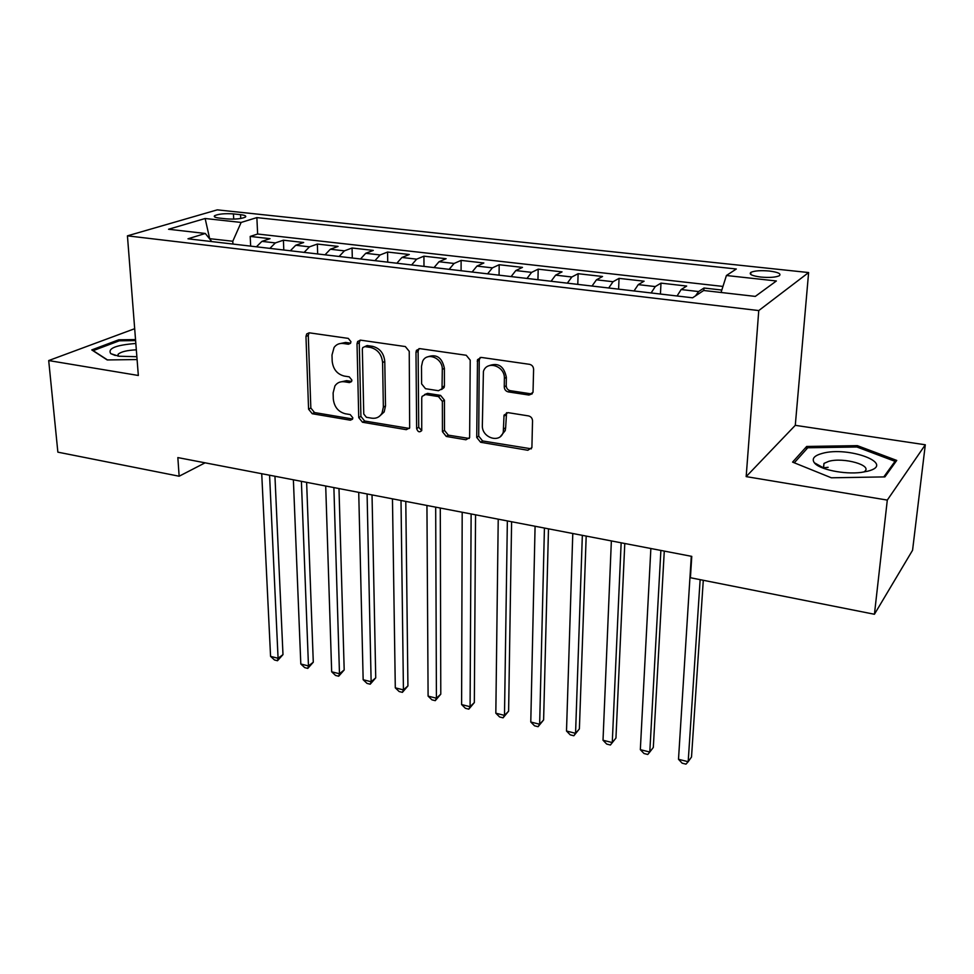 <?xml version="1.0" encoding="UTF-8"?>
<svg xmlns="http://www.w3.org/2000/svg" width="974" height="974" viewBox="0 0 974 974"><rect width="100%" height="100%" fill="white"/><g stroke="black" fill="none" stroke-linecap="round" stroke-linejoin="round"><path stroke-width="1.46" d="M350.957 341.691L348.29 338.392L309.428 332.84L306.725 333.912L305.97 336.432L308.575 409.177L312.252 413.731L350.36 420.196L352.503 419.197L352.832 417.809L350.214 414.571L345.222 413.743C338.197 411.795 334.216 406.864 333.291 398.963L333.12 392.912L334.922 385.923C337.187 382.66 340.328 381.272 344.382 381.784L349.41 382.575L351.529 381.613L351.906 380.116L349.264 376.853L344.224 376.061C337.126 374.174 333.108 369.219 332.183 361.171L332 354.999L334.094 347.438C336.383 344.358 339.476 343.043 343.359 343.493L348.436 344.236L350.518 343.311L350.957 341.691M828.131 467.325L822.47 467.897M769.338 271.028C760.718 270.297 754.57 270.735 750.905 272.343C748.714 274.291 752.001 275.861 760.779 277.054C769.436 277.809 775.608 277.371 779.297 275.752C781.477 273.779 778.153 272.196 769.338 271.028M528.931 395.042L533.022 392.291L533.606 369.316C533.399 366.614 532.048 364.958 529.539 364.325L481.278 357.421L477.503 359.674L476.724 437.448L480.632 442.269L527.847 450.268L531.901 447.565L532.534 420.841C532.34 418.199 531 416.555 528.517 415.91L507.965 412.635L504.033 415.131L503.29 431.908C500.49 443.827 481.68 438.008 482.349 425.528L483.408 371.471C486.854 360.015 505.092 366.005 504.374 378.46L504.264 386.97C504.471 389.624 505.81 391.256 508.27 391.901L528.931 395.042L532.315 393.752M746.169 476.615L887.302 500.088L874.433 614.265L912.565 550.261L925.3 444.777L795.283 425.334L808.615 272.55L758.758 310.572L746.169 476.615L795.283 425.334M134.68 328.701L48.7 360.563L138.332 375.477L127.436 235.842L758.758 310.572M48.7 360.563L57.868 452.155L179.143 476.225L205.1 462.82M874.433 614.265L690.42 577.728L691.771 556.373L177.84 457.585L179.143 476.225M409.238 351.346L405.342 346.561L360.648 340.169L357.641 341.509L357.02 343.81L358.736 417.603L362.486 422.241L406.28 429.668L409.664 427.903L409.238 351.346M419.818 348.631L466.242 355.267L470.211 360.161L469.626 437.57L465.913 439.773L446.299 436.449L442.44 431.677L442.366 401.385L438.483 396.588L425.541 394.543L422.083 396.381L421.73 398.11L421.73 430.581C419.49 432.687 417.797 432.018 416.641 428.56L415.983 352.332L416.422 350.372L419.818 348.631M721.819 290.045L703.995 288.024L703.837 290.52M695.485 295.901L698.601 291.555L681.143 289.546L686.67 286.052L660.993 283.13L660.433 294.038M651.107 292.955L655.283 286.575L638.262 284.627L644.094 281.206L619.05 278.369L618.6 289.156M608.689 288L613.048 281.717L596.441 279.818L602.553 276.494L578.118 273.706L577.789 284.384M567.331 283.154L571.835 276.993L555.643 275.131L562.035 271.88L538.184 269.165L537.952 279.721M526.983 278.442L531.634 272.367L515.818 270.553L522.478 267.387L499.187 264.733L499.065 275.179M487.597 273.828L492.394 267.862L476.956 266.085L483.847 262.992L461.116 260.399L461.092 270.735M449.16 269.335L454.079 263.455L439.006 261.726L446.129 258.707L423.921 256.174L423.994 266.389M411.612 264.952L416.653 259.157L401.933 257.465L409.287 254.506L387.579 252.047L387.737 262.152M374.953 260.655L380.103 254.957L365.725 253.301L373.286 250.415L352.064 248.005L352.308 258.013M339.122 256.466L344.394 250.854L330.332 249.234L338.088 246.41L317.354 244.06L317.67 253.958M304.119 252.376L309.476 246.836L295.743 245.253L303.681 242.502L283.41 240.201L275.35 242.916L269.895 248.37M283.799 250.001L283.41 240.201M219.393 218.091L226.552 218.87C235.184 219.442 241.467 218.846 245.411 217.08C246.58 216.009 244.949 215.205 240.541 214.67L233.443 213.903C224.848 213.343 218.578 213.939 214.633 215.704C213.476 216.752 215.071 217.543 219.393 218.091M808.615 272.55L217.263 209.86L127.436 235.842M721.04 292.48L726.421 275.508L736.32 268.994L256.868 217.604L241.138 222.437L232.786 241.248L232.932 244.048M726.421 275.508L776.375 280.975L755.3 296.4L703.678 290.495L692.587 297.8L187.97 238.8L205.307 233.468L168.551 229.255L205.137 218.505L241.138 222.437M722.964 286.429L257.635 234.016L250.196 236.426L270.029 238.679L261.921 241.369L256.418 246.799M309.476 246.836L317.354 244.06M344.394 250.854L352.064 248.005M380.103 254.957L387.579 252.047M416.653 259.157L423.921 256.174M454.079 263.455L461.116 260.399M492.394 267.862L499.187 264.733M531.634 272.367L538.184 269.165M571.835 276.993L578.118 273.706M613.048 281.717L619.05 278.369M655.283 286.575L660.993 283.13M698.601 291.555L703.995 288.024M232.786 241.248L209.459 238.654M209.751 239.032L205.137 218.505M887.302 500.088L925.3 444.777M250.671 246.13L250.196 236.426M257.635 234.016L256.868 217.604M211.796 241.576L205.307 233.468M295.743 245.253L290.337 250.768M330.332 249.234L325.024 254.823M365.725 253.301L360.526 258.974M401.933 257.465L396.844 263.224M439.006 261.726L434.039 267.57M476.956 266.085L472.11 272.026M515.818 270.553L511.119 276.579M555.643 275.131L551.077 281.255M596.441 279.818L592.022 286.039M638.262 284.627L634.013 290.958M681.143 289.546L677.064 295.986M135.532 339.585L118.755 339.792L91.763 349.922L107.213 359.942L137.09 359.552M896.737 460.422L857.376 445.654L806.679 446.457L792.58 462.114L831.358 477.796L884.903 476.895L896.737 460.422M118.852 340.973L118.755 339.792M817.32 464.428L816.102 464.452M806.435 449.257L806.679 446.457M857.23 447.115L857.376 445.654M350.603 343.165L345.612 342.446L339.025 343.81M339.695 382.149L346.61 380.651L351.626 381.443L349.41 382.575M309.111 332.804L308.283 335.409L310.84 407.996L314.517 412.55L352.564 418.978L350.36 420.196M360.124 340.133L359.26 342.751L360.916 416.397L364.666 421.024L409.36 428.438M364.885 346.61L362.754 347.584L362.34 349.155L363.765 414.023L366.394 417.286L371.727 418.175C376.305 418.771 379.726 417.079 382.015 413.134L383.354 407.144L382.599 362.559C381.723 354.329 377.632 349.276 370.315 347.401L364.885 346.61L367.113 345.551L364.8 346.61M379.251 416.446L384.17 411.929L385.509 405.939L383.354 407.144M367.113 345.551L372.531 346.33C379.823 348.205 383.914 353.245 384.779 361.451L385.509 405.939M424.579 394.531L427.635 393.362L440.552 395.383L444.436 400.168L444.485 430.398L448.332 435.159L469.188 438.458M419.015 348.607L418.114 351.224L418.723 427.306L421.705 430.642M442.306 369.45C442.793 358.006 426.807 351.529 422.594 361.366L421.498 366.358L421.62 383.914L425.504 388.699L438.458 390.72L442.026 388.748L442.306 369.45L444.387 368.306C442.062 357.446 436.425 353.659 427.476 356.934M441.551 389.539L444.095 387.555L444.412 385.935L442.342 387.116M444.387 368.306L444.412 385.935M488.595 365.883C498.031 362.194 503.948 365.993 506.346 377.267L506.224 385.765C506.431 388.407 507.771 390.038 510.218 390.671L530.842 393.813M500.539 436.389L505.226 430.605L505.64 427.732L503.692 429.035M506.565 412.684L505.64 427.732M480.17 357.434L479.245 360.027L478.709 436.145L482.605 440.954L531.354 448.831M261.726 473.705L270.565 656.379L278.077 658.266L282.984 654.613L274.948 476.249M282.984 654.613L277.493 660.737L278.077 658.266L269.579 475.215M277.493 660.737L274.498 659.982L270.565 656.379M135.836 343.469C115.821 345.076 107.469 348.461 110.744 353.635L118.767 356.216L136.871 356.715M136.336 349.824C127.131 350.263 121.068 351.724 118.134 354.232L117.83 356.058M107.505 359.942L93.151 350.64L119.291 340.803L135.605 340.596M822.214 453.409C814.167 455.625 811.537 458.742 814.337 462.76C819.049 469.431 844.3 474.703 861.345 472.39L867.81 471.185C896.604 463.904 848.451 445.861 822.214 453.409M863.755 472.037L864.34 471.647C873.483 465.45 843.521 456.976 828.716 461.347L823.992 463.405L823.407 467.824L824.028 468.494M822.64 467.958L823.566 467.849M894.826 463.088L895.021 461.335L883.795 476.919M794.285 462.808L807.763 447.772L856.901 446.993L895.021 461.335M293.381 479.792L300.808 664L308.466 665.936L313.287 662.198L306.627 482.337M313.287 662.198L307.784 668.408L308.466 665.936L301.392 481.326M307.784 668.408L304.728 667.628L300.808 664M325.706 486.002L331.671 671.792L339.476 673.752L344.187 669.954L338.989 488.558M344.187 669.954L338.684 676.224L339.476 673.752L333.887 487.572M338.684 676.224L335.555 675.445L331.671 671.792M358.724 492.357L363.156 679.73L371.131 681.739L375.733 677.855L372.031 494.914M375.733 677.855L370.205 684.211L371.131 681.739L367.088 493.964M370.205 684.211L367.028 683.407L363.156 679.73M392.461 498.834L395.298 687.839L403.431 689.884L407.923 685.927L405.793 501.403M407.923 685.927L402.396 692.356L403.431 689.884L401.008 500.478M402.396 692.356L399.145 691.54L395.298 687.839M426.941 505.469L428.097 696.118L436.413 698.212L440.784 694.158L440.285 508.026M440.784 694.158L435.256 700.671L436.413 698.212L435.682 507.15M435.256 700.671L431.932 699.831L428.097 696.118M462.187 512.239L461.603 704.567L470.089 706.71L474.338 702.571L475.556 514.808M474.338 702.571L468.798 709.169L470.089 706.71L471.124 513.955M468.798 709.169L465.414 708.305L461.603 704.567M498.225 519.166L495.827 713.199L504.495 715.391L508.611 711.166L511.606 521.735M508.611 711.166L503.071 717.838L504.495 715.391L507.357 520.92M503.071 717.838L499.613 716.961L495.827 713.199M535.079 526.252L530.781 722.014L539.645 724.254L543.614 719.932L548.484 528.833M543.614 719.932L538.074 726.701L539.645 724.254L544.429 528.054M538.074 726.701L534.543 725.813L530.781 722.014M572.785 533.496L566.503 731.024L575.561 733.312L579.384 728.905L586.19 536.077M579.384 728.905L573.844 735.76L575.561 733.312L582.342 535.335M573.844 735.76L570.228 734.846L566.503 731.024M611.368 540.923L603.016 740.24L612.269 742.578L615.945 738.061L624.784 543.492M615.945 738.061L610.394 745.013L612.269 742.578L621.156 542.798M610.394 745.013L606.705 744.075L603.016 740.24M650.863 548.508L640.332 749.651L649.792 752.038L653.311 747.435L664.28 551.089M640.332 749.651L643.997 753.511L647.771 754.473L649.792 752.038L660.883 550.432M691.296 556.276L678.501 759.282L688.18 761.717L691.516 757.005L703.289 580.285M678.501 759.282L682.117 763.166L685.976 764.14L688.18 761.717L700.148 579.664M275.35 242.916L261.921 241.369M233.711 219.113L233.443 213.903M240.736 218.493L240.541 214.67M345.612 342.446L343.359 343.493M346.61 380.651L344.382 381.784M314.517 412.55L312.252 413.731M310.84 407.996L308.575 409.177M308.283 335.409L305.97 336.432M350.567 343.225L348.436 344.236M408.386 428.414L406.28 429.668M364.666 421.024L362.486 422.241M360.916 416.397L358.736 417.603M359.26 342.751L357.02 343.81M384.779 361.451L382.599 362.559M372.531 346.33L370.315 347.401M467.91 438.47L465.913 439.773M448.332 435.159L446.299 436.449M444.485 430.398L442.44 431.677M444.436 400.168L442.366 401.385M440.552 395.383L438.483 396.588M427.635 393.362L425.541 394.543M418.723 427.306L416.641 428.56M418.114 351.224L415.983 352.332M510.218 390.671L508.27 391.901M506.224 385.765L504.264 386.97M506.346 377.267L504.374 378.46M505.823 414.973L503.862 416.239M529.734 448.904L527.847 450.268M482.605 440.954L480.632 442.269M478.709 436.145L476.724 437.448M479.245 360.027L477.223 361.171M750.759 274.437L750.905 272.343M214.706 216.958L214.633 215.704M309.038 332.889L306.725 333.912M359.869 340.462L357.641 341.509M384.17 411.929L382.015 413.134M444.095 387.555L442.026 388.748M418.564 349.276L416.422 350.372M505.226 430.605L503.29 431.908M505.981 413.865L504.033 415.131M479.525 358.529L477.503 359.674M115.297 355.498L110.744 353.635M118.292 356.143L118.134 354.232M823.407 467.824L814.337 462.76M823.554 467.995L823.992 463.405"/></g></svg>
